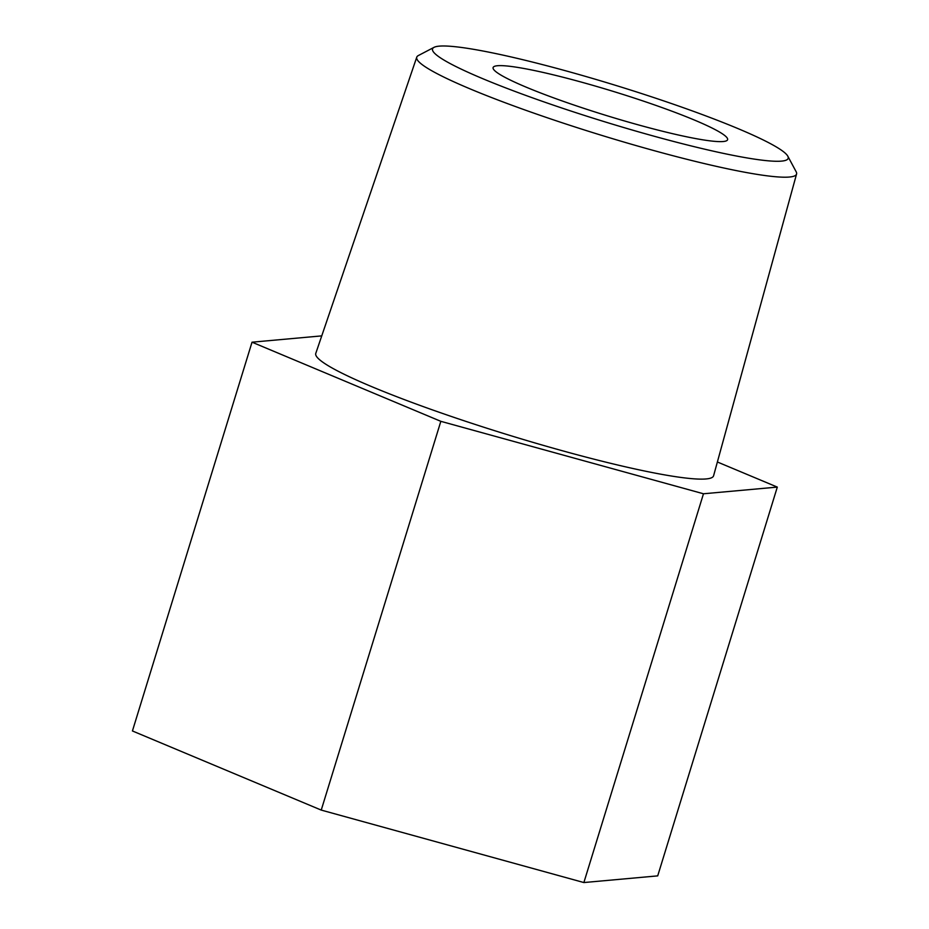 <?xml version="1.0" encoding="UTF-8"?>
<svg xmlns="http://www.w3.org/2000/svg" width="929" height="929" viewBox="0 0 929 929"><rect width="100%" height="100%" fill="white"/><g stroke="black" fill="none" stroke-linecap="round" stroke-linejoin="round"><path stroke-width="1.39" d="M437.861 56.042A186.044 19.01 17.1 0 0 638.606 131.86A186.044 19.01 17.1 0 0 787.804 156.177A186.044 19.01 17.1 0 0 782.833 151.218A186.044 19.01 17.1 0 0 600.285 80.718A186.044 19.01 17.1 0 0 434.04 47.344A186.044 19.01 17.1 0 0 437.861 56.042M787.804 156.177L796.165 171.772A198.69 20.31 -162.9 0 1 796.571 174.013A198.69 20.31 -162.9 0 1 627.435 143.078A198.69 20.31 -162.9 0 1 422.44 64.833A198.69 20.31 -162.9 0 1 416.761 57.168A198.69 20.31 -162.9 0 1 418.364 55.543L434.04 47.344M416.761 57.168L315.779 353.392A208.108 21.262 17.1 0 0 321.724 361.416A208.108 21.262 17.1 0 0 536.439 443.377A208.108 21.262 17.1 0 0 713.588 475.776L796.571 174.013M724.074 135.007A122.663 12.541 17.1 0 0 597.695 86.745A122.663 12.541 17.1 0 0 493.102 67.562A122.663 12.541 17.1 0 0 496.62 72.253A122.663 12.541 17.1 0 0 622.999 120.515A122.663 12.541 17.1 0 0 727.593 139.698A122.663 12.541 17.1 0 0 724.074 135.007M717.385 461.992L777.306 487.098L703.474 493.775L440.834 421.325L252.026 342.186L321.748 335.88M703.474 493.775L583.876 882.55L657.709 875.873L777.306 487.098M583.876 882.55L321.237 810.088L440.834 421.325M321.237 810.088L132.429 730.96L252.026 342.186"/></g></svg>

